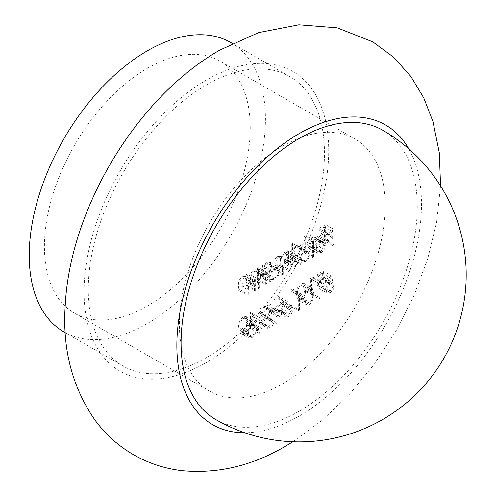 <?xml version="1.0" encoding="UTF-8"?>
<svg xmlns="http://www.w3.org/2000/svg" width="496" height="496" viewBox="0 0 496 496"><rect width="100%" height="100%" fill="white"/><g stroke="black" fill="none" stroke-linecap="round" stroke-linejoin="round"><path stroke-width="0.37" stroke-dasharray="2.48 1.86" d="M147.337 68.355A145.545 84.029 -60 0 1 220.106 61.144A145.545 84.029 -60 0 1 242.414 177.773A145.545 84.029 -60 0 1 147.337 306.026A145.545 84.029 -60 0 1 74.561 313.236A145.545 84.029 -60 0 1 52.254 196.608A145.545 84.029 -60 0 1 147.337 68.355M282.305 146.277A145.545 84.029 -60 0 1 355.08 139.072A145.545 84.029 -60 0 1 377.388 255.694A145.545 84.029 -60 0 1 282.305 383.954A145.545 84.029 -60 0 1 209.535 391.158A145.545 84.029 -60 0 1 187.228 274.536A145.545 84.029 -60 0 1 282.305 146.277M206.386 357.653A167.016 96.429 -60 0 1 122.878 365.924A167.016 96.429 -60 0 1 97.278 232.091A167.016 96.429 -60 0 1 206.386 84.909A167.016 96.429 -60 0 1 289.893 76.638A167.016 96.429 -60 0 1 315.493 210.471A167.016 96.429 -60 0 1 206.386 357.653M230.845 42.551A167.016 96.429 -60 0 1 256.444 176.384A167.016 96.429 -60 0 1 147.337 323.559A167.016 96.429 -60 0 1 63.829 331.83M382.689 130.212A167.016 96.429 -60 0 1 417.279 206.671A167.016 96.429 -60 0 1 299.175 411.227A167.016 96.429 -60 0 1 215.667 419.498M251.745 324.248L258.1 320.577L250.542 312.647L250.542 323.355L248.998 324.248L248.998 325.835L250.542 324.942L250.542 328.507L251.745 327.813L251.745 324.248L260.183 329.115L266.532 325.45L258.1 320.577M291.065 291.239L293.124 290.048L292.336 288.914L289.862 290.346L289.862 305.809L291.065 305.114L291.065 291.239L299.497 296.106L301.556 294.922L293.124 290.048M296.385 294.314L298.152 300.049L301.004 299.77C304.377 296.794 305.871 293.223 305.486 289.063L303.794 283.241L301.004 283.514C297.594 286.496 296.05 290.098 296.385 294.314L304.823 299.187L306.59 304.922L309.442 304.643L301.004 299.77M287.37 262.192L288.573 261.497L288.573 250.195L287.37 250.889L287.37 252.855L286.012 252.049L283.997 252.644L280.885 257.17L279.986 256.277L277.295 256.513C274.827 258.441 273.724 260.871 273.978 263.804L273.978 269.923L275.181 269.229L275.181 263.103L277.5 257.777L279.62 257.579L280.674 261.659L280.674 266.054L281.877 265.36L281.877 259.619C281.542 257.374 282.317 255.471 284.208 253.909L286.316 253.729L287.37 257.436L287.37 262.192L295.808 267.059L297.011 266.364L288.573 261.497M292.522 250.102L292.522 243.356L291.319 244.051L291.319 259.91L292.522 259.216L292.522 257.263L296.521 257.108C299.627 254.981 301.332 252.036 301.624 248.285L300.167 245.074L296.484 245.433L292.522 250.102L300.96 254.975L300.96 248.229L292.522 243.356M324.458 240.783L325.655 240.089L325.655 224.626L319.133 228.389L319.133 229.977L324.458 226.901L324.458 231.663L319.133 234.732L319.133 236.319L324.458 233.244L324.458 240.783L332.89 245.65L334.093 244.956L325.655 240.089M316.212 240.188L312.641 246.413L309.826 246.81L309.039 246.109L307.973 247.374L308.934 248.353L312.492 247.882C315.549 245.824 317.186 242.935 317.415 239.227L315.853 235.786L312.461 236.208L308.524 240.703L307.458 245.241L316.212 240.188L324.651 245.055L321.079 251.28L312.641 246.413M304.023 252.576L305.226 251.881L305.226 236.022L304.023 236.716L304.023 252.576L312.461 257.449L313.664 256.754L305.226 251.881M262.477 267.356L262.477 265.261L261.274 265.955L261.274 277.258L262.477 276.563L262.477 274.61L266.476 274.455C269.582 272.329 271.287 269.384 271.579 265.627L270.122 262.421L266.439 262.781L262.477 267.356L270.909 272.223L270.909 270.134L262.477 265.261M257.325 279.539L258.528 278.845L258.528 267.542L257.325 268.237L257.325 270.277L256.779 269.861L253.605 270.19C250.908 272.242 249.686 274.858 249.941 278.027L249.941 283.799L251.143 283.104L251.286 275.137L253.809 271.455L256.265 271.262L257.139 272.527L257.325 279.539L265.763 284.406L266.966 283.712L258.528 278.845M245.991 286.08L247.194 285.386L247.194 274.083L245.991 274.778L245.991 276.818L245.446 276.402L242.271 276.731C239.574 278.789 238.359 281.399 238.613 284.574L238.613 290.34L239.816 289.645L239.959 281.678L242.482 277.996L244.931 277.803L245.811 279.068L245.991 286.08L254.429 290.947L255.632 290.253L247.194 285.386M324.539 278.058L323.169 271.114L317.676 274.288L317.676 275.875L322.226 273.246L322.952 276.892L321.371 277.506C318.717 279.31 317.31 281.809 317.161 284.995L318.519 288.182L321.83 287.748C324.161 286.186 325.519 283.948 325.915 281.027L324.713 281.722L321.761 286.204L319.325 286.446L318.364 284.245L321.588 278.963L324.539 278.058L332.977 282.925L331.601 275.987L323.169 271.114M311.668 279.341L313.726 278.151L312.939 277.022L310.465 278.448L310.465 293.917L311.668 293.223L311.668 279.341L320.1 284.214L322.158 283.024L313.726 278.151M284.196 304.767L282.695 301.14L278.702 296.391L277.772 297.767L281.313 301.971L279.924 302.622C277.493 304.277 276.167 306.565 275.956 309.498L277.097 312.151L280.141 311.817C282.627 310.124 283.979 307.774 284.196 304.767L292.628 309.64L291.133 306.013L287.134 301.264L278.702 296.391M269.427 312.449L274.579 309.479L274.579 307.892L269.427 310.862L269.427 312.449L277.865 317.322L283.018 314.346L274.579 309.479M260.673 311.519L263.581 306.708L265.751 306.435L266.681 308.487L267.883 307.793L266.563 304.823L263.519 305.158C261.045 306.795 259.699 309.107 259.47 312.089L262.179 316.076L265.534 318.271L259.303 321.867L259.303 323.454L268.398 318.203L263.209 314.799L260.673 311.519L269.111 316.392L272.013 311.581L263.581 306.708M238.7 327.62L240.467 333.355L243.319 333.076C246.692 330.1 248.186 326.529 247.795 322.369L246.109 316.541L243.319 316.82C239.903 319.802 238.365 323.404 238.7 327.62L247.132 332.494L248.899 338.229L251.757 337.943L243.319 333.076M334.093 244.956L334.093 229.493L325.655 224.626M334.093 229.493L327.571 233.263L319.133 228.389M327.571 233.263L327.571 234.844L319.133 229.977M327.571 234.844L332.89 231.775L324.458 226.901M332.89 231.775L332.89 236.53L324.458 231.663M332.89 236.53L327.571 239.605L319.133 234.732M327.571 239.605L327.571 241.192L319.133 236.319M327.571 241.192L332.89 238.117L324.458 233.244M332.89 238.117L332.89 245.65M321.079 251.28L318.258 251.683L309.039 246.109M317.477 250.982L316.411 252.247L307.973 247.374M316.411 252.247L317.366 253.22L320.931 252.755L312.492 247.882M320.931 252.755C323.981 250.691 325.624 247.808 325.853 244.094L317.415 239.227M325.853 244.094L324.725 240.975L316.287 236.102M324.725 240.975L324.291 240.659L320.9 241.075L312.461 236.208M320.9 241.075L316.956 245.576L308.524 240.703M316.956 245.576L315.896 250.108L307.458 245.241M315.896 250.108L324.651 245.055M324.527 243.741L317.099 248.031L320.838 242.501L323.528 242.184L314.923 237.231L316.088 238.867L308.661 243.158L312.406 237.627L314.923 237.231L323.361 242.104L324.527 243.741L316.088 238.867M317.099 248.031L308.661 243.158M320.838 242.501L312.406 237.627M313.664 256.754L313.664 240.895L305.226 236.022M313.664 240.895L312.461 241.589L304.023 236.716M312.461 241.589L312.461 257.449M300.96 248.229L299.758 248.924L291.319 244.051M299.758 248.924L299.758 264.783L291.319 259.91M299.758 264.783L300.96 264.089L292.522 259.216M300.96 264.089L300.96 262.13L292.522 257.263M300.96 262.13L304.953 261.981L296.521 257.108M304.953 261.981C308.066 259.848 309.764 256.909 310.056 253.152L301.624 248.285M310.056 253.152L308.599 249.947L304.916 250.3L296.484 245.433M304.916 250.3L300.96 254.975M304.91 260.617L302.008 260.927L300.96 258.459C301.171 255.564 302.486 253.307 304.904 251.701L307.718 251.385L308.853 253.865C308.593 256.742 307.278 258.993 304.91 260.617L296.478 255.744L293.57 256.06L292.522 253.592C292.739 250.691 294.054 248.44 296.465 246.828L299.28 246.518L300.421 248.992C300.161 251.875 298.846 254.126 296.478 255.744M300.96 258.459L292.522 253.592M304.904 251.701L296.465 246.828M308.853 253.865L300.421 248.992M297.011 266.364L297.011 255.068L288.573 250.195M297.011 255.068L295.808 255.762L287.37 250.889M295.808 255.762L295.808 257.728L287.37 252.855M295.808 257.728L286.012 252.049M294.45 256.922L292.429 257.511L283.997 252.644M292.429 257.511L289.317 262.037L280.885 257.17M289.317 262.037L288.424 261.144L285.727 261.38L277.295 256.513M285.727 261.38C283.266 263.314 282.162 265.744 282.416 268.671L282.416 274.79L273.978 269.923M282.416 274.79L283.619 274.096L275.181 269.229M283.619 274.096L283.619 267.97L285.938 262.651L277.5 257.777M285.938 262.651L288.058 262.452L289.112 266.532L289.112 270.928L280.674 266.054M289.112 270.928L290.315 270.233L281.877 265.36M290.315 270.233L290.315 264.486C289.98 262.241 290.755 260.338 292.64 258.776L284.208 253.909M292.64 258.776L294.754 258.602L295.808 262.303L295.808 267.059M270.909 270.134L269.712 270.828L261.274 265.955M269.712 270.828L269.712 282.125L261.274 277.258M269.712 282.125L270.909 281.437L262.477 276.563M270.909 281.437L270.909 279.477L262.477 274.61M270.909 279.477L274.908 279.322L266.476 274.455M274.908 279.322C278.02 277.196 279.719 274.257 280.011 270.5L271.579 265.627M280.011 270.5L278.554 267.288L274.871 267.648L266.439 262.781M274.871 267.648L270.909 272.223M274.865 277.965L271.963 278.275L270.909 275.807C271.126 272.912 272.44 270.655 274.858 269.049L277.673 268.733L278.808 271.207C278.547 274.09 277.233 276.34 274.865 277.965L266.433 273.091L263.525 273.408L262.477 270.94C262.694 268.038 264.008 265.788 266.42 264.176L269.235 263.866L270.376 266.34C270.115 269.216 268.801 271.467 266.433 273.091M270.909 275.807L262.477 270.94M274.858 269.049L266.42 264.176M278.808 271.207L270.376 266.34M266.966 283.712L266.966 272.416L258.528 267.542M266.966 272.416L265.763 273.11L257.325 268.237M265.763 273.11L265.763 275.144L257.325 270.277M265.763 275.144L265.217 274.734L262.037 275.057L253.605 270.19M262.037 275.057C259.346 277.115 258.125 279.732 258.379 282.9L258.379 288.672L249.941 283.799M258.379 288.672L259.582 287.978L251.143 283.104M259.582 287.978L259.724 280.004L251.286 275.137M259.724 280.004L262.248 276.328L253.809 271.455M262.248 276.328L264.703 276.136L265.577 277.394L257.139 272.527M265.577 277.394L265.763 284.406M255.632 290.253L255.632 278.957L247.194 274.083M255.632 278.957L254.429 279.651L245.991 274.778M254.429 279.651L254.429 281.691L245.991 276.818M254.429 281.691L253.884 281.275L250.709 281.604L242.271 276.731M250.709 281.604C248.012 283.656 246.791 286.273 247.045 289.441L247.045 295.213L238.613 290.34M247.045 295.213L248.248 294.519L239.816 289.645M248.248 294.519L248.391 286.552L239.959 281.678M248.391 286.552L250.914 282.869L242.482 277.996M250.914 282.869L253.369 282.677L254.243 283.935L245.811 279.068M254.243 283.935L254.429 290.947M331.601 275.987L326.108 279.155L317.676 274.288M326.108 279.155L326.108 280.742L317.676 275.875M326.108 280.742L330.665 278.113L322.226 273.246M330.665 278.113L331.384 281.765L322.952 276.892M331.384 281.765L329.809 282.373L321.371 277.506M329.809 282.373C327.149 284.183 325.748 286.676 325.593 289.869L317.161 284.995M325.593 289.869L326.951 293.055L330.268 292.621L321.83 287.748M330.268 292.621C332.593 291.059 333.957 288.815 334.354 285.901L325.915 281.027M334.354 285.901L333.151 286.595L324.713 281.722M333.151 286.595L330.193 291.071L321.761 286.204M330.193 291.071L327.763 291.319L326.796 289.112L318.364 284.245M326.796 289.112L330.026 283.836L321.588 278.963M330.026 283.836L332.977 282.925M322.158 283.024L321.377 281.889L312.939 277.022M321.377 281.889L318.897 283.321L310.465 278.448M318.897 283.321L318.897 298.784L310.465 293.917M318.897 298.784L320.1 298.09L311.668 293.223M320.1 298.09L320.1 284.214M309.442 304.643C312.815 301.661 314.309 298.096 313.918 293.936L305.486 289.063M313.918 293.936L312.232 288.108L309.442 288.387L301.004 283.514M309.442 288.387C306.026 291.369 304.488 294.971 304.823 299.187M306.02 298.487C305.716 295.25 306.844 292.423 309.405 289.993L311.432 289.831L312.716 294.624C313.088 297.829 311.984 300.65 309.405 303.081L307.39 303.254L306.528 302.083L306.02 298.487L297.588 293.62C297.284 290.383 298.406 287.55 300.967 285.126L302.994 284.958L304.284 289.751C304.656 292.962 303.546 295.777 300.967 298.208L298.958 298.381L298.096 297.209L297.588 293.62M309.405 289.993L300.967 285.126M306.528 302.083L298.096 297.209M309.405 303.081L300.967 298.208M301.556 294.922L300.774 293.787L292.336 288.914M300.774 293.787L298.294 295.213L289.862 290.346M298.294 295.213L298.294 310.682L289.862 305.809M298.294 310.682L299.497 309.988L291.065 305.114M299.497 309.988L299.497 296.106M287.134 301.264L286.211 302.634L277.772 297.767M286.211 302.634L289.751 306.844L281.313 301.971M289.751 306.844L288.362 307.495L279.924 302.622M288.362 307.495C285.932 309.144 284.605 311.438 284.388 314.371L275.956 309.498M284.388 314.371L285.535 317.018L288.573 316.69L280.141 311.817M288.573 316.69C291.059 314.991 292.411 312.641 292.628 309.64M288.511 315.14L286.322 315.369L285.591 313.757L288.616 308.934L290.656 308.661L291.431 310.391L288.511 315.14L280.073 310.273L277.89 310.502L277.159 308.89L280.178 304.067L282.218 303.794L282.993 305.517L280.073 310.273M285.591 313.757L277.159 308.89M288.616 308.934L280.178 304.067M291.431 310.391L282.993 305.517M283.018 314.346L283.018 312.759L274.579 307.892M283.018 312.759L277.865 315.735L269.427 310.862M277.865 315.735L277.865 317.322M272.013 311.581L274.183 311.302L275.119 313.354L266.681 308.487M275.119 313.354L276.322 312.66L267.883 307.793M276.322 312.66L275.001 309.696L271.951 310.031L263.519 305.158M271.951 310.031C269.483 311.668 268.131 313.974 267.908 316.963L259.47 312.089M267.908 316.963L270.618 320.943L273.966 323.138L265.534 318.271M273.966 323.138L267.735 326.74L259.303 321.867M267.735 326.74L267.735 328.321L259.303 323.454M267.735 328.321L276.836 323.07L268.398 318.203M276.836 323.07L263.209 314.799M271.641 319.666L269.111 316.392M266.532 325.45L259.222 317.378L250.79 312.505M259.222 317.378L250.542 312.647M258.98 317.521L258.98 328.222L250.542 323.355M258.98 328.222L257.436 329.115L248.998 324.248M257.436 329.115L257.436 330.702L248.998 325.835M257.436 330.702L258.98 329.809L250.542 324.942M258.98 329.809L258.98 333.38L250.542 328.507M258.98 333.38L260.183 332.686L251.745 327.813M260.183 332.686L260.183 329.115M264.176 325.227L260.183 327.527L260.183 320.813L264.176 325.227L255.738 320.354L251.745 322.66L251.745 315.946L255.738 320.354M260.183 327.527L251.745 322.66M260.183 320.813L251.745 315.946M251.757 337.943C255.124 334.967 256.618 331.402 256.234 327.242L247.795 322.369M256.234 327.242L254.547 321.414L251.757 321.687L243.319 316.82M251.757 321.687C248.341 324.675 246.797 328.278 247.132 332.494M248.335 331.793C248.031 328.557 249.153 325.729 251.714 323.299L253.741 323.132L255.031 327.924C255.403 331.136 254.299 333.957 251.714 336.381L249.705 336.561L248.843 335.389L248.335 331.793L239.897 326.92C239.593 323.69 240.721 320.856 243.282 318.426L245.309 318.265L246.593 323.057C246.965 326.269 245.861 329.084 243.282 331.514L241.267 331.688L240.405 330.516L239.897 326.92M251.714 323.299L243.282 318.426M248.843 335.389L240.405 330.516M251.714 336.381L243.282 331.514M408.735 148.788A172.986 99.87 -60 0 1 299.175 416.094A172.986 99.87 -60 0 1 244.782 432.766M206.386 362.52A172.986 99.87 -60 0 1 84.066 291.902A172.986 99.87 -60 0 1 206.386 80.042A172.986 99.87 -60 0 1 328.705 150.66A172.986 99.87 -60 0 1 206.386 362.52M282.416 268.671L273.978 263.804M283.619 267.97L275.181 263.103M289.112 266.532L280.674 261.659M290.315 264.486L281.877 259.619M295.808 262.303L287.37 257.436M258.379 282.9L249.941 278.027M259.582 282.658L251.143 277.791M265.763 280.321L257.325 275.454M247.045 289.441L238.613 284.574M248.248 289.205L239.816 284.332M254.429 286.862L245.991 281.995M312.716 294.624L304.284 289.751M291.133 306.013L282.695 301.14M270.618 320.943L262.179 316.076M255.031 327.924L246.593 323.057M355.08 139.072L220.106 61.144M122.878 365.924L65.286 332.68M440.56 185.938L436.623 222.189L427.645 258.986L413.993 295.498L396.099 330.813L374.468 363.971L349.668 394.047L322.295 420.217L292.863 441.756M289.893 76.638L232.308 43.394M209.535 391.158L74.561 313.236M309.826 246.81L318.258 251.683M308.934 248.353L317.366 253.22M315.853 235.786L324.291 240.659M292.944 257.548L301.376 262.415M300.167 245.074L308.599 249.947M293.57 256.06L302.008 260.927M299.28 246.518L307.718 251.385M286.682 252.284L295.114 257.157M279.986 256.277L288.424 261.144M279.62 257.579L288.058 262.452M286.316 253.729L294.754 258.602M262.899 274.889L271.331 279.763M270.122 262.421L278.554 267.288M263.525 273.408L271.963 278.275M269.235 263.866L277.673 268.733M256.779 269.861L265.217 274.734M256.265 271.262L264.703 276.136M245.446 276.402L253.884 281.275M244.931 277.803L253.369 282.677M318.519 288.182L326.951 293.055M319.325 286.446L327.763 291.319M303.794 283.241L312.232 288.108M298.152 300.049L306.59 304.922M302.994 284.958L311.432 289.831M298.958 298.381L307.39 303.254M277.097 312.151L285.535 317.018M277.89 310.502L286.322 315.369M282.218 303.794L290.656 308.661M265.751 306.435L274.183 311.302M266.563 304.823L275.001 309.696M246.109 316.541L254.547 321.414M240.467 333.355L248.899 338.229M245.309 318.265L253.741 323.132M241.267 331.688L249.705 336.561"/><path stroke-width="0.74" d="M65.286 332.68L63.829 331.83A167.016 96.429 -60 0 1 38.223 197.997A167.016 96.429 -60 0 1 147.337 50.821A167.016 96.429 -60 0 1 230.845 42.551L232.308 43.394M299.175 138.483A167.016 96.429 -60 0 1 382.689 130.212A167.016 167.016 0 0 1 466.197 274.858A167.016 167.016 0 0 1 215.667 419.498A167.016 96.429 -60 0 1 181.077 343.04A167.016 96.429 -60 0 1 299.175 138.483M244.782 432.766A172.986 99.87 -60 0 1 180.091 311.345A172.986 99.87 -60 0 1 299.175 133.616A172.986 99.87 -60 0 1 408.735 148.788M440.56 185.938L439.332 152.923L432.965 121.576L423.782 97.929L410.837 76.396L393.601 57.183L372.837 41.881L337.218 27.819L298.908 24.8L258.676 32.587L219.976 50.003C137.001 97.129 70.06 208.413 65.23 305.375C62.267 349.234 72.317 387.643 95.362 420.608C105.797 434.639 118.569 446.04 133.666 454.807C148.806 463.431 165.05 468.726 182.398 470.704C218.042 473.916 252.439 465.725 285.591 446.133L292.863 441.756"/></g></svg>
